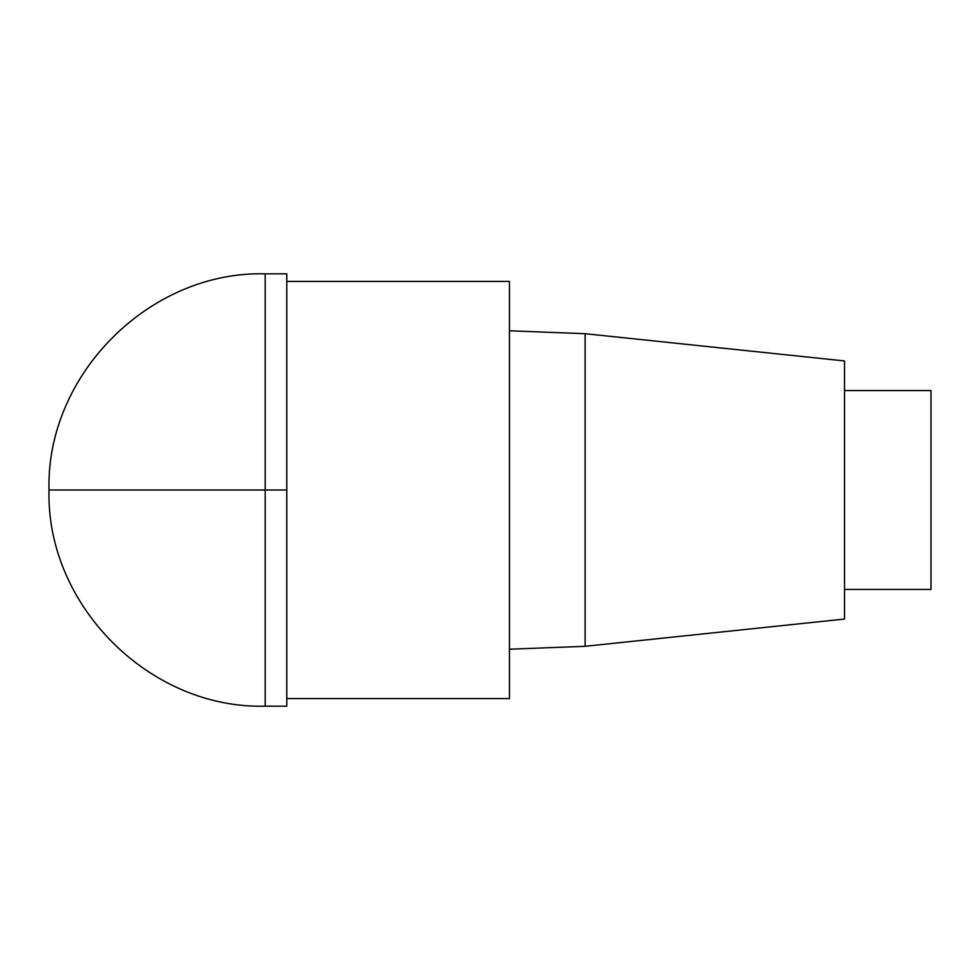 <?xml version="1.0" encoding="UTF-8"?>
<svg xmlns="http://www.w3.org/2000/svg" width="980" height="980" viewBox="0 0 980 980"><rect width="100%" height="100%" fill="white"/><g stroke="black" fill="none" stroke-linecap="round" stroke-linejoin="round"><path stroke-width="0.73" stroke-dasharray="4.9 3.68" d="M509.453 281.395L509.453 698.605M286.797 273.824L286.797 706.176M509.453 490L509.453 649.213L509.453 490M844.527 360.946L844.527 619.054M585.121 333.702L585.121 646.298M931 390.555L931 589.446M844.527 490L844.527 589.446L844.527 490M265.176 273.824L265.176 490L49 490L286.797 490M265.176 490L265.176 706.176"/><path stroke-width="1.47" d="M286.797 698.605L509.453 698.605L509.453 281.395L286.797 281.395M585.121 333.702L585.121 646.298L844.527 619.054L844.527 360.946L585.121 333.702L509.453 330.787M844.527 589.446L931 589.446L931 390.555L844.527 390.555M265.176 273.824L265.176 706.176L286.797 706.176L286.797 273.824L265.176 273.824C149.695 270.823 45.999 374.519 49 490L286.797 490M585.121 646.298L509.453 649.213M265.176 706.176C149.695 709.177 45.999 605.481 49 490"/></g></svg>
